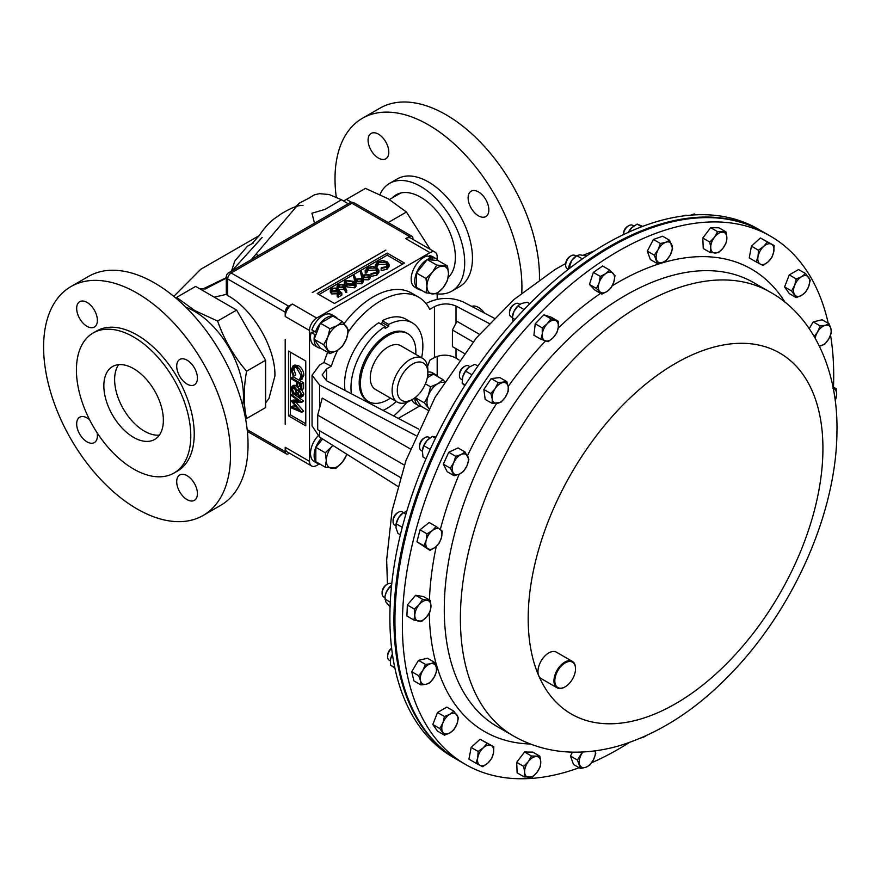<?xml version="1.0" encoding="UTF-8"?>
<svg xmlns="http://www.w3.org/2000/svg" width="881" height="881" viewBox="0 0 881 881"><rect width="100%" height="100%" fill="white"/><g stroke="black" fill="none" stroke-linecap="round" stroke-linejoin="round"><path stroke-width="1.32" d="M391.737 583.949L391.318 583.707A7.621 4.405 120 0 0 390.426 583.387A7.621 4.405 120 0 0 387.508 584.092L386.44 584.709A6.112 3.524 120 0 0 382.112 592.186L382.112 593.431A7.621 4.405 120 0 0 383.698 596.922L384.887 597.604M387.508 584.092A7.621 4.405 120 0 0 382.112 593.431M429.95 437.923L428.75 437.229A7.621 4.405 120 0 0 424.928 437.615L423.86 438.231A6.112 3.524 120 0 0 419.543 445.709L419.543 446.953A7.621 4.405 120 0 0 420.028 449.255A7.621 4.405 120 0 0 421.118 450.444L422.351 451.149M424.928 437.615A7.621 4.405 120 0 0 419.543 446.953M519.911 304.33L518.689 303.626A7.621 4.405 120 0 0 514.878 304L513.81 304.617A6.112 3.524 120 0 0 509.537 311.367A6.112 3.524 120 0 0 509.493 312.105L509.493 313.339A7.621 4.405 120 0 0 511.068 316.83L512.246 317.512M514.878 304A7.621 4.405 120 0 0 509.548 312.425A7.621 4.405 120 0 0 509.493 313.339M628.792 225.679L627.724 226.296A6.112 3.524 120 0 0 624.453 229.897A6.112 3.524 120 0 0 623.407 233.773L623.407 234.632A7.621 4.405 120 0 1 624.717 230.172A7.621 4.405 120 0 1 628.792 225.679A7.621 4.405 120 0 1 632.602 225.294L633.824 225.999M391.638 648.35A7.621 4.405 120 0 0 387.607 656.697A7.621 4.405 120 0 0 389.193 660.188L390.404 660.893M391.616 648.174A6.112 3.524 120 0 0 387.607 655.464L387.607 656.697M390.481 398.124A39.205 22.631 -60 0 1 388.125 399.6A39.205 22.631 -60 0 1 368.522 401.538A39.205 22.631 -60 0 1 362.509 370.13A39.205 22.631 -60 0 1 388.125 335.584A39.205 22.631 -60 0 1 407.716 333.646A39.205 22.631 -60 0 1 415.744 354.371M368.522 401.538L367.322 400.855A39.205 22.631 -60 0 1 361.32 369.436A39.205 22.631 -60 0 1 386.924 334.89A39.205 22.631 -60 0 1 406.526 332.952L407.716 333.646M409.973 400.833L412.561 399.346L409.973 400.833A25.263 14.592 -60 0 1 397.342 402.088A25.263 14.592 -60 0 1 393.466 381.847A25.263 14.592 -60 0 1 409.973 359.58A25.263 14.592 -60 0 1 422.605 358.325A25.263 14.592 -60 0 1 427.836 369.899L427.836 372.883A21.607 12.477 -60 0 1 412.561 399.346A21.607 12.477 -60 0 1 397.287 390.525A21.607 12.477 -60 0 1 412.561 364.062A21.607 12.477 -60 0 1 427.836 372.883M397.342 402.088L375.493 389.468A25.263 14.592 -60 0 1 371.617 369.227A25.263 14.592 -60 0 1 388.125 346.96A25.263 14.592 -60 0 1 400.756 345.715L422.605 358.325M351.64 202.366L346.442 199.359L365.461 188.38L388.301 198.853L406.427 212.035L430.214 249.334M437.439 293.296L437.174 296.423M185.814 307.205A69.258 39.986 60 0 1 194.481 311.312A69.258 39.986 60 0 1 242.682 405.689M175.693 297.943L176.629 297.393L194.767 310.586L217.607 321.058C224.093 339.482 233.751 356.21 246.581 371.231C243.464 388.719 243.464 404.489 246.581 418.552L245.634 419.092M564.952 686.927A15.252 8.81 -60 0 1 564.743 687.048A15.252 8.81 -60 0 1 557.111 687.808A15.252 8.81 -60 0 1 560.734 665.353A15.252 8.81 -60 0 1 572.364 661.389A15.252 8.81 -60 0 1 575.524 668.371A15.252 8.81 -60 0 1 575.524 668.624M557.111 687.808L541.132 678.579A15.252 8.81 -60 0 1 538.743 675.771A15.252 8.81 -60 0 1 544.744 656.125A15.252 8.81 -60 0 1 556.374 652.16L572.364 661.389M561.318 665.97A14.636 8.458 120 0 0 555.008 682.973A14.636 8.458 120 0 0 565.173 686.806A14.636 8.458 120 0 0 569.016 683.722A14.636 8.458 120 0 0 575.524 668.866A14.636 8.458 120 0 0 561.318 665.97M629.32 742.518A304.991 176.09 -60 0 1 591.625 762.748M579.169 767.736A304.991 176.09 -60 0 1 465.553 764.477A304.991 176.09 -60 0 1 537.895 315.42A304.991 176.09 -60 0 1 770.545 236.207A304.991 176.09 -60 0 1 828.25 323.294M770.545 236.207L763.089 231.901A304.991 176.09 120 0 0 735.69 220.955A304.991 176.09 120 0 0 445.94 430.269A304.991 176.09 120 0 0 458.098 760.171L465.553 764.477M762.098 231.329L758.034 228.983A304.991 176.09 120 0 0 474.253 371.353A304.991 176.09 120 0 0 418.772 725.459A304.991 176.09 120 0 0 453.043 757.253L457.107 759.598A304.991 176.09 -60 0 1 422.836 727.816A304.991 176.09 -60 0 1 478.317 373.698A304.991 176.09 -60 0 1 762.098 231.329A304.991 176.09 -60 0 1 762.594 231.615M456.017 348.678L456.017 358.093C448.825 354.393 441.634 354.206 434.443 357.532L429.741 360.252A76.251 44.028 -60 0 1 427.571 366.474M406.879 402.309A76.251 44.028 -60 0 1 393.697 415.975M687.059 215.504A7.621 4.405 120 0 0 683.502 215.922M576.053 256.14L574.864 255.457A7.621 4.405 120 0 0 571.053 255.831A7.621 4.405 120 0 0 566.153 262.307A7.621 4.405 120 0 0 565.668 265.17A7.621 4.405 120 0 0 567.243 268.661L568.344 269.3M571.053 255.831L569.985 256.448A6.112 3.524 120 0 0 566.054 261.635A6.112 3.524 120 0 0 565.668 263.937L565.668 265.17M469.859 366.606L468.637 365.901A7.621 4.405 120 0 0 464.827 366.276A7.621 4.405 120 0 0 459.43 375.614A7.621 4.405 120 0 0 459.486 376.473A7.621 4.405 120 0 0 461.005 379.105L462.217 379.799M464.827 366.276L463.747 366.892A6.112 3.524 120 0 0 459.43 374.381L459.43 375.614M402.518 512.026A7.621 4.405 120 0 0 402.254 511.85A7.621 4.405 120 0 0 398.443 512.235A7.621 4.405 120 0 0 393.058 521.574A7.621 4.405 120 0 0 394.369 524.889A7.621 4.405 120 0 0 394.633 525.065A7.621 4.405 120 0 0 394.919 525.197M398.443 512.235L397.375 512.852A6.112 3.524 120 0 0 393.058 520.33L393.058 521.574M329.89 353.611L320.387 348.127L314.154 339.262L320.387 323.217L329.89 328.712L327.743 337.291L323.657 344.757L329.89 353.611L337.082 350.572L342.335 346.42L346.42 338.954L348.568 330.375L342.335 321.521L337.082 325.673L329.89 328.712M314.154 339.262L323.657 344.757M320.387 323.217L332.831 316.037L342.335 321.521M346.42 338.954A15.252 8.81 -60 0 1 337.082 350.572A15.252 8.81 -60 0 1 327.743 349.735A15.252 8.81 -60 0 1 327.743 337.291A15.252 8.81 120 0 1 337.082 325.673A15.252 8.81 -60 0 1 346.42 326.51A15.252 8.81 -60 0 1 346.42 338.954M316.125 334.207L314.726 334.494A17.664 10.198 -60 0 0 317.777 347.378L314.187 345.308A17.664 10.198 -60 0 1 311.125 332.423L314.726 334.494M316.984 331.983L315.475 331.972A17.664 10.198 -60 0 1 335.441 316.775A17.664 10.198 -60 0 1 337.511 318.735M320.497 348.193A17.664 10.198 -60 0 1 317.777 347.378M421.151 406.306A17.664 10.198 -60 0 1 418.42 405.491L414.83 403.421A17.664 10.198 -60 0 1 411.89 399.732M427.836 372.101A17.664 10.198 -60 0 1 432.494 372.817L436.095 374.888A17.664 10.198 -60 0 1 438.154 376.837M320.497 464.408A17.664 10.198 -60 0 1 317.777 463.604L314.187 461.523A17.664 10.198 -60 0 1 317.964 435.941M428.97 256.789L429.322 255.765A17.664 10.198 -60 0 1 432.494 256.591L436.095 258.673A17.664 10.198 -60 0 1 438.154 260.622M421.151 290.08A17.664 10.198 -60 0 1 418.42 289.276L414.83 287.195A17.664 10.198 -60 0 1 413.013 270.511A17.664 10.198 -60 0 1 427.516 255.942L431.106 258.023L430.655 259.895L432.153 260.027L432.923 257.836A17.664 10.198 -60 0 1 436.095 258.673M314.913 331.652L311.125 332.423M315.475 331.972L311.874 329.89A17.664 10.198 -60 0 1 331.851 314.704L335.441 316.775M437.174 375.691L437.174 356.287M437.174 299.265L437.174 293.505M437.174 259.466L437.174 256.789A10.165 5.87 120 0 0 435.071 252.142A10.165 5.87 120 0 0 429.983 252.638L316.697 318.052A10.165 5.87 120 0 0 309.506 330.507L309.506 461.325A10.165 5.87 120 0 0 311.61 465.983A10.165 5.87 120 0 0 316.697 465.476L319.01 464.133M398.267 418.376L419.664 406.031M319.572 430.776L319.572 437.042L312.061 425.908L312.061 375.218L319.572 365.031L323.988 362.487A76.251 44.028 -60 0 1 327.677 352.334M344.141 323.58A76.251 44.028 -60 0 1 411.46 293.021L418.651 297.172A76.251 44.028 -60 0 1 429.741 309.352L434.443 306.632C441.634 303.24 448.825 303.053 456.017 306.07L489.197 323.481M426.041 303.56L427.109 302.943C439.19 297.238 451.27 296.919 463.34 301.996L494.241 318.206M391.329 587.88L389.798 586.999L386.197 592.362A11.431 6.596 120 0 0 385.041 596.448A11.431 6.596 120 0 0 385.008 596.701M385.041 596.448L386.197 592.362A11.431 6.596 -60 0 1 391.582 585.105A11.431 6.596 -60 0 1 391.616 585.083L389.798 586.999M384.953 597.032L385.812 601.899L390.074 606.69M384.755 598.97L390.283 602.163M435.467 438.176L432.384 436.392L427.065 440.456A11.431 6.596 120 0 0 422.462 449.971A11.431 6.596 120 0 0 422.451 450.07M426.03 458.748L423.012 457.008L422.373 450.764L423.904 445.764L427.065 440.456A11.431 6.596 -60 0 1 429.014 438.639A11.431 6.596 -60 0 1 429.102 438.562M423.904 445.764L430.181 449.398M422.373 450.764L422.462 449.993M432.384 436.392L436.062 436.954M519.118 304.892A11.431 6.596 120 0 0 518.964 305.024A11.431 6.596 120 0 0 514.019 311.29L517.984 306.015L524.096 309.55M513.039 321.565L512.412 316.356A11.431 6.596 -60 0 1 514.019 311.29L512.213 317.821L514.967 319.407M518.964 305.024L521.519 303.493L527.212 302.216L529.778 303.703M519.25 304.793L517.984 306.015M632.866 226.692L632.943 226.637A11.431 6.596 120 0 0 632.866 226.692A11.431 6.596 120 0 0 631.644 227.783L637.128 224.093L641.698 226.736M628.241 232.364A11.431 6.596 -60 0 1 631.644 227.783L628.307 232.705M642.678 226.362L637.128 224.093M418.717 675.738L420.534 680.749L420.92 684.933L426.118 684.284L429.873 682.797L433.97 677.555L436.624 671.465L436.249 667.28L434.421 662.27L430.666 663.745L425.468 664.395L422.814 670.485L418.717 675.738L411.735 671.696L418.486 660.365L425.468 664.395M420.92 684.933L413.938 680.903L411.735 671.696M418.486 660.365L427.439 658.239L434.421 662.27M433.97 677.555A11.431 6.596 -60 0 1 426.118 684.284A11.431 6.596 -60 0 1 420.534 680.749A11.431 6.596 -60 0 1 422.814 670.485A11.431 6.596 120 0 1 430.666 663.745A11.431 6.596 -60 0 1 436.249 667.28A11.431 6.596 -60 0 1 433.97 677.555M830.563 335.232A304.991 176.09 -60 0 1 833.492 387.133M444.487 735.183L437.505 731.153L432.835 724.512L437.505 712.498L446.832 707.102L453.814 711.143L449.872 714.249L444.487 716.528L442.879 722.949L439.828 728.554L444.487 735.183L449.872 732.904L453.814 729.798L456.876 724.204L458.483 717.773L453.814 711.143M475.938 763.199L468.945 759.169L471.148 747.429L480.101 739.225L493.834 746.791L487.083 743.256L483.328 747.782L478.13 751.46L477.755 757.748L475.938 763.199L482.689 766.734L487.887 763.056L491.642 758.53L493.459 753.079L493.834 746.791M524.118 776.888L517.136 772.857L516.695 762.351L524.547 751.989L532.84 752.143L539.822 756.173L531.529 756.03L528.325 761.625L523.677 766.382L524.624 772.053L524.118 776.888L532.41 777.031L537.058 772.274L540.262 766.679L540.769 761.845L539.822 756.173M570.447 756.041L577.429 760.072L580.48 768.496L573.498 764.466L570.447 756.041L572.496 752.132M809.198 328.624L813.207 321.906L822.16 319.77L829.142 323.812L825.387 325.287L820.189 325.937L817.535 332.027L814.209 336.454M796.237 297.602L789.255 293.571L784.586 286.931L789.255 274.905L798.582 269.52L805.575 273.55L801.622 276.667L796.237 278.936L794.629 285.367L791.578 290.961L796.237 297.602L801.622 295.322L805.575 292.217L808.626 286.622L810.234 280.191L805.575 273.55M756.217 261.943L749.235 257.913L751.438 246.173L760.391 237.969L774.124 245.535L767.373 242L763.618 246.515L758.42 250.204L758.045 256.492L756.217 261.943L762.979 265.478L768.177 261.8L771.921 257.274L773.749 251.823L774.124 245.535M710.24 252.561L703.258 248.53L702.807 238.024L710.659 227.672L718.951 227.816L725.933 231.857L717.641 231.703L714.436 237.297L709.8 242.066L710.736 247.726L710.24 252.561L718.533 252.715L723.18 247.957L726.385 242.363L726.88 237.518L725.933 231.857M657.358 263.584L650.365 259.554L647.315 251.129L653.427 239.467L662.589 236.218L669.571 240.249L665.717 242.286L660.409 243.497L658.074 249.752L654.297 255.171L657.358 263.584L662.655 262.373L666.51 260.336L670.287 254.917L672.621 248.662L669.571 240.249M601.844 294.111L594.862 290.08L589.455 284.431L593.331 272.394L602.615 266.007L609.597 270.038L605.676 273.65L600.313 276.425L599.102 282.856L596.437 288.461L601.844 294.111L607.218 291.336L611.139 287.724L613.793 282.129L615.015 275.687L609.597 270.038M540.89 339.251L533.908 335.221L535.23 323.79L543.896 314.781L551.231 317.204L558.213 321.235L550.878 318.812L547.266 323.734L542.211 327.82L542.278 333.954L540.89 339.251L548.224 341.674L553.279 337.588L556.88 332.666L558.268 327.369L558.213 321.235M492.16 403.41L485.178 399.379L483.845 389.479L491.18 378.588L499.835 377.586L506.828 381.627L498.161 382.618L495.221 388.488L490.827 393.51L492.215 398.884L492.16 403.41L500.815 402.419L505.209 397.386L508.15 391.516L508.216 386.99L506.828 381.627M454.189 475.751L447.207 471.72L443.33 464.155L448.737 452.261L458.032 447.922L465.014 451.953L461.093 454.541L455.73 456.292L453.737 462.657L450.312 468.196L454.189 475.751L459.552 474L463.483 471.412L466.908 465.884L468.89 459.519L465.014 451.953M430.06 550.416L416.966 541.771L420.017 529.822L429.179 522.499L436.161 526.53L432.307 530.615L427.01 533.853L426.206 540.251L423.948 545.802L430.06 550.416L435.368 547.167L439.223 543.092L441.469 537.531L442.273 531.144L436.161 526.53M413.883 620.059L406.901 616.017L407.341 605.005L415.634 595.281L423.486 596.569L430.468 600.6L422.616 599.311L419.191 604.586L414.323 609.035L414.83 614.96L413.883 620.059L421.735 621.347L426.602 616.898L430.027 611.623L430.963 606.524L430.468 600.6M392.43 654.374L390.735 658.603A11.431 6.596 120 0 0 390.536 659.715A11.431 6.596 120 0 0 390.525 659.759L390.503 665.155L394.787 667.622M390.536 659.715L390.735 658.603A11.431 6.596 -60 0 1 392.397 654.143M407.341 605.005L414.323 609.035M415.634 595.281L422.616 599.311M426.602 616.898A11.431 6.596 -60 0 1 418.53 621.116A11.431 6.596 -60 0 1 414.83 614.96A11.431 6.596 -60 0 1 419.191 604.586A11.431 6.596 120 0 1 427.263 600.379A11.431 6.596 -60 0 1 430.963 606.524A11.431 6.596 -60 0 1 426.602 616.898M420.017 529.822L427.01 533.853M416.966 541.771L423.948 545.802M435.368 547.167A11.431 6.596 -60 0 1 427.726 548.522A11.431 6.596 -60 0 1 426.206 540.251A11.431 6.596 -60 0 1 432.307 530.615A11.431 6.596 120 0 1 439.938 529.25A11.431 6.596 -60 0 1 441.469 537.531A11.431 6.596 -60 0 1 435.368 547.167M448.737 452.261L455.73 456.292M443.33 464.155L450.312 468.196M459.552 474A11.431 6.596 -60 0 1 452.977 472.392A11.431 6.596 -60 0 1 453.737 462.657A11.431 6.596 -60 0 1 461.093 454.541A11.431 6.596 120 0 1 467.679 456.149A11.431 6.596 -60 0 1 466.908 465.884A11.431 6.596 -60 0 1 459.552 474M491.18 378.588L498.161 382.618M483.845 389.479L490.827 393.51M497.214 403.333A11.431 6.596 -60 0 1 492.215 398.884A11.431 6.596 -60 0 1 495.221 388.488A11.431 6.596 -60 0 1 503.216 382.541A11.431 6.596 120 0 1 508.216 386.99A11.431 6.596 -60 0 1 505.209 397.386A11.431 6.596 -60 0 1 497.214 403.333M543.896 314.781L550.878 318.812M535.23 323.79L542.211 327.82M545.273 340.881A11.431 6.596 -60 0 1 542.278 333.954A11.431 6.596 -60 0 1 547.266 323.734A11.431 6.596 -60 0 1 555.272 320.442A11.431 6.596 120 0 1 558.268 327.369A11.431 6.596 -60 0 1 553.279 337.588A11.431 6.596 -60 0 1 545.273 340.881M593.331 272.394L600.313 276.425M589.455 284.431L596.437 288.461M599.862 291.699A11.431 6.596 -60 0 1 599.102 282.856A11.431 6.596 -60 0 1 605.676 273.65A11.431 6.596 -60 0 1 613.033 273.275A11.431 6.596 120 0 1 613.793 282.129A11.431 6.596 -60 0 1 607.218 291.336A11.431 6.596 -60 0 1 599.862 291.699M653.427 239.467L660.409 243.497M647.315 251.129L654.297 255.171M656.554 259.796A11.431 6.596 -60 0 1 658.074 249.752A11.431 6.596 -60 0 1 665.717 242.286A11.431 6.596 -60 0 1 671.818 244.874A11.431 6.596 120 0 1 670.287 254.917A11.431 6.596 -60 0 1 662.655 262.373A11.431 6.596 -60 0 1 656.554 259.796M710.659 227.672L717.641 231.703M702.807 238.024L709.8 242.066M710.736 247.726A11.431 6.596 -60 0 1 714.436 237.297A11.431 6.596 -60 0 1 722.508 232.199A11.431 6.596 -60 0 1 726.88 237.518A11.431 6.596 120 0 1 723.18 247.957A11.431 6.596 -60 0 1 715.108 253.056A11.431 6.596 -60 0 1 710.736 247.726M760.391 237.969L767.373 242M751.438 246.173L758.42 250.204M758.045 256.492A11.431 6.596 -60 0 1 763.618 246.515A11.431 6.596 -60 0 1 771.47 244.191A11.431 6.596 -60 0 1 773.749 251.823A11.431 6.596 120 0 1 768.177 261.8A11.431 6.596 -60 0 1 760.314 264.135A11.431 6.596 -60 0 1 758.045 256.492M784.586 286.931L791.578 290.961M789.255 274.905L796.237 278.936M794.629 285.367A11.431 6.596 -60 0 1 801.622 276.667A11.431 6.596 -60 0 1 808.626 277.295A11.431 6.596 -60 0 1 808.626 286.622A11.431 6.596 120 0 1 801.622 295.322A11.431 6.596 -60 0 1 794.629 294.695A11.431 6.596 -60 0 1 794.629 285.367M819.418 346.101L824.583 344.339L828.691 339.086L831.345 333.007L830.959 328.822L829.142 323.812M813.207 321.906L820.189 325.937M815.211 338.172A11.431 6.596 -60 0 1 817.535 332.027A11.431 6.596 -60 0 1 825.387 325.287A11.431 6.596 -60 0 1 830.959 328.822A11.431 6.596 -60 0 1 828.691 339.086A11.431 6.596 120 0 1 820.839 345.826A11.431 6.596 -60 0 1 819.363 345.991M835.243 400.657L836.675 394.611L836.179 388.686L832.974 388.455M832.997 386.847L836.179 388.686M833.327 388.532A11.431 6.596 -60 0 1 836.675 394.611A11.431 6.596 -60 0 1 835.21 400.403M639.969 738.421L646.07 735.756A11.431 6.596 -60 0 1 645.828 735.921A11.431 6.596 -60 0 1 642.249 737.452M580.48 768.496L585.788 767.285L589.642 765.248L593.42 759.829L595.754 753.574L595.292 750.832M582.407 752.011L577.429 760.072M595.237 750.843A11.431 6.596 -60 0 1 593.42 759.829A11.431 6.596 -60 0 1 585.788 767.285A11.431 6.596 -60 0 1 579.676 764.697A11.431 6.596 120 0 1 581.207 754.654A11.431 6.596 -60 0 1 582.892 751.989M516.695 762.351L523.677 766.382M524.547 751.989L531.529 756.03M540.769 761.845A11.431 6.596 -60 0 1 537.058 772.274A11.431 6.596 -60 0 1 528.985 777.383A11.431 6.596 -60 0 1 524.624 772.053A11.431 6.596 120 0 1 528.325 761.625A11.431 6.596 -60 0 1 536.397 756.515A11.431 6.596 -60 0 1 540.769 761.845M471.148 747.429L478.13 751.46M480.101 739.225L487.083 743.256M493.459 753.079A11.431 6.596 -60 0 1 487.887 763.056A11.431 6.596 -60 0 1 480.035 765.391A11.431 6.596 -60 0 1 477.755 757.748A11.431 6.596 120 0 1 483.328 747.782A11.431 6.596 -60 0 1 491.18 745.447A11.431 6.596 -60 0 1 493.459 753.079M418.75 429.124L326.609 380.779L322.149 374.954L326.609 368.886L331.322 366.177A76.251 44.028 -60 0 1 337.643 350.231M348.325 331.862A76.251 44.028 -60 0 1 418.651 297.172M421.614 357.752A50.834 29.348 120 0 0 412.341 322.875A50.834 29.348 120 0 0 388.719 324.417L388.719 326.355L385.129 328.426L385.129 326.488L378.731 322.798A50.834 29.348 120 0 0 345.066 390.459M380.416 323.768L382.321 322.655L382.321 320.717L388.719 324.417M412.341 322.875L405.943 319.186A50.834 29.348 120 0 0 382.321 320.717M479.473 334.306L456.986 321.323L452.416 330.001L452.416 346.607L464.067 353.336M473.064 341.927L452.416 330.001M323.988 362.487L331.322 366.177M312.061 375.218L319.572 384.997L415.876 435.544M319.572 437.042L397.816 486.334M404.357 465.124L317.7 415.094L322.259 398.08L410.315 448.925M456.017 358.093L459.1 360.043M317.7 415.094L317.7 429.697L400.381 477.436M432.835 724.512L439.828 728.554M437.505 712.498L444.487 716.528M449.872 732.904A11.431 6.596 -60 0 1 442.879 732.287A11.431 6.596 -60 0 1 442.879 722.949A11.431 6.596 120 0 1 449.872 714.249A11.431 6.596 -60 0 1 456.876 714.876A11.431 6.596 -60 0 1 456.876 724.204A11.431 6.596 -60 0 1 449.872 732.904M412.638 715.846L413.475 717.288M394.853 667.952L390.503 665.155M262.208 237.418L231.747 270.985M259.135 235.645L200.67 269.322L173.81 296.368M255.798 254.367L258.64 255.457M288.715 306.214L292.393 304.022L288.66 306.181L231.141 272.978A4.879 2.819 60 0 0 228.708 272.736L349.482 203.004A4.879 2.819 60 0 1 351.915 203.247L231.141 272.978A4.879 2.819 120 0 0 227.694 278.958L227.694 295.564L226.329 294.353L226.263 276.964A4.879 2.819 0 0 0 227.694 278.958L285.202 312.16A4.879 2.819 -60 0 1 288.66 306.181A4.879 2.819 60 0 1 288.715 306.214A4.879 2.819 120 0 0 285.268 312.193L285.202 316.477L285.202 312.16A4.879 2.819 0 0 0 285.268 312.193M312.315 292.591L385.889 250.116M285.268 339.438L285.268 424.4M412.936 239.357L412.936 238.476A4.879 2.819 120 0 0 411.956 236.262A4.879 2.819 120 0 0 409.489 236.482L405.689 238.608L409.423 236.449A4.879 2.819 -60 0 1 411.868 236.207A4.879 2.819 -60 0 1 411.912 236.24M247.187 429.664L285.202 451.612L285.202 447.295L285.268 451.645A4.879 2.819 120 0 0 286.303 453.902A4.879 2.819 120 0 0 288.715 453.638L289.475 453.197M265.599 402.914L268.947 398.498L274.916 375.945C275.621 347.521 252.561 308.901 227.694 295.564M348.138 203.786L341.542 199.745L324.946 209.425L311.94 213.224L314.517 223.19M309.969 197.641L299.419 203.082L251.294 259.697M346.442 199.359L343.634 200.978M246.581 418.552L265.599 407.573L265.599 360.252L236.626 310.079L195.648 286.413L176.629 297.393M226.263 278.143L205.394 288.902L226.263 278.143M205.009 288.924L199.998 288.924M388.213 222.552L406.427 212.035M236.626 310.079L217.607 321.058M265.599 360.252L246.581 371.231M285.268 447.427A10.165 5.87 120 0 0 287.371 451.986L311.61 465.983M435.071 252.142L410.832 238.145A10.165 5.87 120 0 0 405.833 238.597M292.371 304.099A10.165 5.87 120 0 0 285.268 316.411M341.839 293.043L338.139 295.179L337.214 294.639L340.275 292.866L338.392 291.215L337.5 291.93L331.708 291.864L330.309 289.992L331.674 288.219L336.983 288.098L332.555 288.781L331.597 290.113L332.555 291.424L336.729 291.314L338.249 289.893L341.839 293.043L341.839 295.113L338.139 297.249L337.214 296.721L337.214 294.639M338.139 295.179L338.139 297.249M338.855 293.692L331.708 293.946L330.309 292.074L330.309 289.992M338.392 291.215L338.392 293.296M337.5 291.93L337.5 294.012M331.708 291.864L331.708 293.946M336.983 288.098L336.983 290.168L332.148 291.137M336.168 288.561L336.168 290.642M332.555 288.781L332.555 290.851M342.929 284.849L339.174 284.959L338.304 286.149L338.998 287.118L342.83 286.986L343.678 285.885L342.929 284.849L342.929 286.92L339.009 287.129M339.174 284.959L339.174 287.03M346.817 292.503L345.693 292.58L344.438 289.1L338.238 289.695L337.071 288.142L337.071 286.061L338.293 284.398L343.777 284.398L345.385 286.501L346.817 292.503M346.817 290.433L345.693 290.51L345.693 292.58M345.693 290.51L344.438 287.03L344.438 289.1M344.438 287.03L343.59 287.613L343.59 289.695M343.59 287.613L338.238 287.624L338.238 289.695M338.238 287.624L337.071 286.061M354.173 285.092L352.367 283.825L346.101 283.043M346.31 280.83L345.925 282.845L347.852 284.354L353.953 285.246L354.735 284.123L352.367 281.744L346.31 280.83L346.31 282.911M345.528 281.942L345.925 282.845M356.001 284.222L356.001 286.303L354.9 287.834L347.037 286.898L344.284 283.946L344.284 281.865L345.418 280.279L353.171 281.281L356.001 284.222L354.9 285.763L354.9 287.834M354.9 285.763L347.037 284.816L347.037 286.898M347.037 284.816L344.284 281.865M361.221 281.05L357.179 281.314L360.99 281.182L361.904 279.938L361.221 278.98L361.221 281.028M361.221 278.98L357.323 279.156L357.323 281.226M357.323 279.156L356.431 280.29L357.168 281.314M353.402 275.665L354.503 275.555L355.66 279.123L361.981 278.484L363.126 280.026L361.871 281.733L356.298 281.755L353.402 275.665L355.076 282.581M363.126 280.026L363.126 282.096L361.871 283.814L355.803 283.473M361.871 281.733L361.871 283.814M356.298 281.755L356.298 283.825M368.159 277.041L364.117 277.306L367.928 277.174L368.842 275.929L368.159 274.971L368.159 277.019M368.159 274.971L364.26 275.147L364.26 277.218M364.26 275.147L363.379 276.282L364.106 277.306M360.351 271.656L361.452 271.546L362.609 275.114L368.93 274.476L370.064 276.017L368.82 277.724L363.247 277.746L360.351 271.656L361.959 278.473M370.064 276.017L370.064 278.088L368.82 279.806L363.082 279.718M368.82 277.724L368.82 279.806M363.247 277.746L363.247 279.817M365.252 273.088L365.252 271.018L367.289 267.659L372.586 266.414L376.947 267.615L378.896 270.291L376.782 273.132L370.956 274.31L371.121 273.595L375.912 272.559L377.663 270.181L376.077 268.044L368.214 268.187L366.496 270.919L365.175 270.456L365.252 273.088L366.496 272.989L368.214 270.269L376.077 270.126L377.343 271.249M366.474 270.566L366.496 272.989M370.956 274.31L370.956 276.392L376.782 275.202L378.896 272.361L378.896 270.291M376.077 268.044L376.077 270.126M368.214 268.187L368.214 270.269M376.782 273.132L376.782 275.202M375.438 266.932L375.438 265.137L377.464 261.778L382.772 260.545L387.133 261.734L389.083 264.41L386.968 267.251L381.143 268.43L381.308 267.714L386.087 266.69L387.838 264.3L386.263 262.175L378.401 262.307L376.683 265.038L375.361 264.575L375.372 266.91M376.661 264.696L376.683 267.119L376.044 267.163M381.143 268.43L381.143 270.511L386.968 269.322L389.083 266.491L389.083 264.41M387.53 265.368L386.263 264.245L378.401 264.388L376.683 267.119M386.263 262.175L386.263 264.245M378.401 262.307L378.401 264.388M386.968 267.251L386.968 269.322M387.211 253.1L317.204 293.516L334.461 303.482L404.467 263.056L387.211 253.1L387.211 255.171L318.999 294.551M402.661 264.102L387.211 255.171M291.391 395.591L291.391 394.501L301.809 402.11L293.263 402.298L301.809 412.341L291.391 407.925L291.391 406.835L298.89 410.017L291.391 401.097L298.901 401.075L291.391 395.591M295.388 395.073L303.604 401.064L301.809 402.265M291.391 394.501L293.021 393.554M301.809 402.11L303.604 401.064M295.939 402.287L303.604 411.152L301.809 412.341M301.809 412.187L303.604 411.152M291.391 406.835L293.186 405.8L296.434 407.176M291.391 401.097L293.186 400.062L297.492 400.051M299.485 391.153L301.203 394.853M294.067 387.431L296.512 392.728M292.195 389.325L294.408 393.62L295.807 393.719L296.6 391.946L294.309 387.541L292.921 387.42L292.195 389.325L293.99 388.29M294.408 393.62L296.203 392.585M297.668 392.53L299.408 395.888L301.005 394.424L299.386 391.098L297.668 392.53L299.463 391.494M300.454 395.943L299.408 395.888L300.972 394.985M299.386 391.098L298.34 391.043M294.342 386.484L297.194 390.503L299.408 390.03L302.073 395.095L301.203 397.1L299.375 396.957L297.194 393.983L296.357 394.897L294.419 394.71L292.261 392.552L291.115 388.697L292.007 386.296L296.468 385.658M292.007 386.296L293.802 385.261L296.137 385.449M297.833 387.078L298.912 389.237M298.989 389.468L301.203 388.984L303.879 394.06L302.998 396.065L301.203 397.1M297.194 390.503L299.584 388.851M299.408 390.03L300.873 389.182M302.073 395.095L303.879 394.06M291.391 377.839L301.809 383.852L301.809 389.721L300.74 389.105L300.74 384.314L297.536 382.464L297.536 387.244L296.468 386.627L296.468 381.847L291.391 378.918L291.391 377.839L293.186 376.804L303.604 382.817L303.604 388.675L301.809 389.721M301.809 383.852L303.604 382.817M299.331 383.499L299.331 386.208L297.536 387.244M299.992 378.555L301.005 375.603L296.589 367.729L293.549 367.388L292.195 370.593L293.924 375.89L293.307 376.473L291.115 369.976L292.944 366.067L296.655 366.683C300.036 369.018 301.842 372.223 302.073 376.286L299.892 380.284L299.65 378.797M302.293 379.006L299.892 380.284M294.177 365.351L292.657 366.21L294.739 365.031L298.461 365.648C301.842 367.983 303.648 371.176 303.879 375.251L301.698 379.248M294.551 367.102L293.99 369.546L295.719 374.854L293.307 376.473M292.195 370.593L293.99 369.546M293.924 375.89L295.719 374.854M296.655 366.683L298.461 365.648M302.073 376.286L303.879 375.251M288.516 351.079L288.516 415.854L305.762 425.809L305.762 361.045L288.516 351.079M290.312 352.125L290.312 414.819L288.516 415.854M290.312 414.819L305.762 423.739M429.322 255.765L432.923 257.836M418.42 289.276A17.664 10.198 -60 0 1 416.603 272.592A17.664 10.198 -60 0 1 431.106 258.023M317.777 463.604A17.664 10.198 -60 0 1 321.4 438.198M418.42 405.491A17.664 10.198 -60 0 1 414.775 397.882M427.681 375.526A17.664 10.198 -60 0 1 436.095 374.888M346.773 454.178A15.252 8.81 -60 0 1 342.467 462.007A15.252 8.81 -60 0 1 331.685 468.24A15.252 8.81 120 0 1 326.289 460.565A15.252 8.81 -60 0 1 331.685 446.667L325.331 452.823L326.289 460.565L325.331 467.194L315.827 461.71L315.827 447.339L322.578 438.936M332.71 445.323L331.685 446.667A15.252 8.81 -60 0 1 332.798 445.379M325.331 467.194L336.113 468.163L342.467 462.007L347.015 454.332M315.827 447.339L325.331 452.823M425.975 292.866L436.767 293.836L443.121 287.68L447.548 280.422L448.506 273.782A15.252 8.81 -60 0 1 443.121 287.68A15.252 8.81 -60 0 1 432.329 293.913A15.252 8.81 -60 0 1 426.944 286.237L425.975 292.866L416.471 287.382L416.471 273.011L427.263 259.587L430.655 259.895M432.153 260.027L438.044 260.556L447.548 266.04L436.767 265.082L432.329 272.339A15.252 8.81 -60 0 1 443.121 266.117A15.252 8.81 120 0 1 448.506 273.782L447.548 266.04M426.944 286.237A15.252 8.81 -60 0 1 432.329 272.339L425.975 278.495L426.944 286.237M416.471 273.011L425.975 278.495M427.263 259.587L436.767 265.082M428.001 410.26L421.03 406.24L415.028 397.694M427.329 377.696L433.485 374.139L442.989 379.634L437.725 383.786A15.252 8.81 -60 0 1 443.958 382.475M428.386 395.393A15.252 8.81 -60 0 1 437.725 383.786L430.534 386.814L428.386 395.393L424.312 402.87L428.386 407.848A15.252 8.81 -60 0 1 428.386 395.393M428.926 408.509A15.252 8.81 -60 0 1 428.386 407.848L428.882 408.586M444.597 381.462L442.989 379.634M425.402 383.852L430.534 386.814M415.16 397.584L424.312 402.87M385.129 326.488A50.834 29.348 120 0 0 351.409 393.785M383.059 410.403A50.834 29.348 120 0 0 396.351 401.516M388.719 326.355L382.321 322.655M690.627 215.162L694.261 213.94L695.814 214.832M586.581 255.997L579.896 254.807L576.736 255.633L582.385 258.893M568.476 269.19L571.857 260.336L576.736 255.633M568.564 268.342A11.431 6.596 -60 0 1 568.586 268.187A11.431 6.596 -60 0 1 571.857 260.336A11.431 6.596 120 0 1 575.128 256.856L575.733 256.393M569.137 266.271L570.921 267.306M477.92 366.055L474.859 364.294L468.901 367.3A11.431 6.596 120 0 0 462.811 376.528L465.62 371.154L471.919 374.788M464.739 385.779L462.151 383.158L462.811 376.528A11.431 6.596 -60 0 0 462.349 378.632L462.338 378.786M468.901 367.3L468.901 367.3A11.431 6.596 120 0 1 469.166 367.102L465.62 371.154M462.151 383.158L465.267 384.953M406.769 511.244L402.518 513.249A11.431 6.596 -60 0 0 398.641 517.632L396.197 523.81L402.254 527.312M405.888 514.218L403.245 512.687L398.641 517.632A11.431 6.596 120 0 0 395.976 524.591A11.431 6.596 120 0 0 395.943 524.878M400.381 534.778L397.959 533.379L395.998 527.972L396.197 523.81M448.22 277.482A49.028 28.302 -120 0 0 451.788 237.485A49.028 28.302 -120 0 0 420.7 197.223A49.028 28.302 -120 0 0 396.197 194.8A49.028 28.302 -120 0 0 392.342 197.862M478.482 191.926A14.647 8.458 60 0 1 488.052 204.833A14.647 8.458 60 0 1 485.816 216.572A14.647 8.458 60 0 1 478.482 215.845A14.647 8.458 60 0 1 468.912 202.938A14.647 8.458 60 0 1 471.159 191.199A14.647 8.458 60 0 1 478.482 191.926M471.776 306.412A14.647 8.458 60 0 1 478.482 307.447A14.647 8.458 60 0 1 484.451 313.074M378.445 134.165A14.647 8.458 60 0 1 388.014 147.083A14.647 8.458 60 0 1 385.768 158.822A14.647 8.458 60 0 1 378.445 158.095A14.647 8.458 60 0 1 368.875 145.189A14.647 8.458 60 0 1 371.121 133.449A14.647 8.458 60 0 1 378.445 134.165M437.394 293.891A62.221 35.923 -120 0 0 451.81 291.137L459.574 286.655A62.221 35.923 -120 0 0 469.11 236.791A62.221 35.923 -120 0 0 428.463 181.971A62.221 35.923 -120 0 0 397.353 178.887L389.589 183.369A62.221 35.923 -120 0 0 379.997 194.481M451.81 291.137A62.221 35.923 -120 0 0 461.347 241.273A62.221 35.923 -120 0 0 420.7 186.453A62.221 35.923 -120 0 0 389.589 183.369M539.425 279.585A132.161 76.306 -120 0 0 446.006 114.728A132.161 76.306 -120 0 0 379.931 108.187L362.388 118.307A132.161 76.306 -120 0 0 336.256 197.036M521.761 292.933A132.161 76.306 -120 0 0 428.463 124.86A132.161 76.306 -120 0 0 362.388 118.307M159.34 435.126A42.09 24.305 60 0 1 144.385 431.15A42.09 24.305 60 0 1 118.594 399.027A42.09 24.305 60 0 1 118.649 364.657M133.604 437.372A42.09 24.305 60 0 1 106.105 400.282A42.09 24.305 60 0 1 112.559 366.551A42.09 24.305 60 0 1 133.604 368.643A42.09 24.305 60 0 1 161.102 405.734A42.09 24.305 60 0 1 154.649 439.454A42.09 24.305 60 0 1 133.604 437.372M87.032 302.414A14.647 8.458 -120 0 0 79.708 301.687A14.647 8.458 -120 0 0 77.462 313.427A14.647 8.458 -120 0 0 87.032 326.344A14.647 8.458 -120 0 0 94.355 327.06A14.647 8.458 -120 0 0 96.602 315.321A14.647 8.458 -120 0 0 87.032 302.414M89.62 419.797A14.647 8.458 -120 0 0 87.032 417.935A14.647 8.458 -120 0 0 79.708 417.209A14.647 8.458 -120 0 0 77.462 428.948A14.647 8.458 -120 0 0 87.032 441.855A14.647 8.458 -120 0 0 94.355 442.581A14.647 8.458 -120 0 0 97.064 432.703M187.069 475.685A14.647 8.458 -120 0 0 179.746 474.958A14.647 8.458 -120 0 0 177.499 486.697A14.647 8.458 -120 0 0 187.069 499.615A14.647 8.458 -120 0 0 194.404 500.331A14.647 8.458 -120 0 0 196.639 488.603A14.647 8.458 -120 0 0 187.069 475.685M187.069 360.175A14.647 8.458 -120 0 0 179.746 359.448A14.647 8.458 -120 0 0 177.499 371.187A14.647 8.458 -120 0 0 187.069 384.094A14.647 8.458 -120 0 0 194.404 384.821A14.647 8.458 -120 0 0 196.639 373.081A14.647 8.458 -120 0 0 187.069 360.175M137.051 293.098A132.161 76.306 60 0 1 223.4 409.566A132.161 76.306 60 0 1 203.137 515.473A132.161 76.306 60 0 1 137.051 508.921A132.161 76.306 60 0 1 50.713 392.463A132.161 76.306 60 0 1 70.976 286.556A132.161 76.306 60 0 1 137.051 293.098M70.976 286.556L88.518 276.425A132.161 76.306 60 0 1 154.593 282.977A132.161 76.306 60 0 1 240.931 399.434A132.161 76.306 60 0 1 220.679 505.342L203.137 515.473M133.604 336.983A80.865 46.682 60 0 1 186.431 408.233A80.865 46.682 60 0 1 174.031 473.031A80.865 46.682 60 0 1 133.604 469.033A80.865 46.682 60 0 1 80.777 397.772A80.865 46.682 60 0 1 93.177 332.974A80.865 46.682 60 0 1 133.604 336.983M93.177 332.974L96.624 330.981A80.865 46.682 60 0 1 137.051 334.989A80.865 46.682 60 0 1 189.878 406.251A80.865 46.682 60 0 1 177.488 471.049L174.031 473.031M538.743 675.771A208.412 120.334 -60 0 1 620.786 407.187A208.412 120.334 -60 0 1 812.37 391.307A208.412 120.334 -60 0 1 730.327 659.902A208.412 120.334 -60 0 1 538.743 675.771M513.469 735.976A256.36 148.008 -60 0 1 574.28 358.545A256.36 148.008 -60 0 1 769.829 291.952L753.729 282.658A256.36 148.008 -60 0 0 558.18 349.239A256.36 148.008 -60 0 0 497.369 726.682L513.469 735.976C533.236 747.154 554.656 752.539 577.749 752.154C592.076 751.9 606.403 749.621 620.709 745.315C660.298 732.882 697.058 708.963 730.977 673.558C793.407 609.189 836.421 512.973 836.95 431.877C838.272 368.732 811.853 314.869 769.829 291.952M558.158 328.195A266.976 154.142 -60 0 1 600.578 293.373M612.24 285.807A266.976 154.142 -60 0 1 785.202 302.535M530.329 744.005A266.976 154.142 -60 0 1 429.289 613.011M429.432 600.005A266.976 154.142 -60 0 1 436.282 546.385M440.302 529.525A266.976 154.142 -60 0 1 459.243 474.143M467.481 455.774A266.976 154.142 -60 0 1 496.719 403.377M508.15 386.55A266.976 154.142 -60 0 1 545.515 340.958M434.443 357.532L434.443 306.632M326.609 368.886L326.609 380.779M319.572 384.997L319.572 408.112M456.017 306.07L456.017 323.184M349.482 203.004A4.879 4.879 0 0 1 354.36 203.004A4.879 2.819 120 0 0 351.915 203.247L409.423 236.449A4.879 2.819 60 0 1 409.489 236.482M312.259 292.558L385.834 250.083M285.202 424.367L285.202 339.405M286.259 453.869A4.879 2.819 -60 0 1 286.215 453.847A4.879 2.819 -60 0 1 285.202 451.612A4.879 2.819 0 0 0 285.268 451.645M226.329 294.353L214.281 297.172M352.367 281.744L352.367 283.825M354.691 279.618L354.691 281.7M361.639 275.61L361.639 277.691M285.202 447.295L309.506 461.325M309.506 330.507L285.202 316.477M292.393 304.022L316.697 318.052M429.983 252.638L405.689 238.608M448.275 277.097L449.068 276.634M402.254 511.85L403.443 512.533M394.633 525.065L395.844 525.759M387.431 584.136L386.66 559.887L392.045 510.859L405.943 460.587L435.203 397.1L476.368 337.941L514.019 299.474L555.052 269.498L565.679 263.529M583.696 255.005L594.268 250.931M389.457 199.524L400.778 192.994M354.36 203.004L411.868 236.207A4.879 4.879 0 0 1 411.956 236.262M228.708 272.736A4.879 4.879 0 0 0 226.263 276.964M247.363 431.415L286.215 453.847A4.879 4.879 0 0 0 286.303 453.902M341.553 199.756L329.065 194.492L319.385 193.666L314.396 194.833L309 198.049M299.419 203.082L295.311 206.892M303.009 205.416C298.329 205.02 290.95 207.905 280.874 214.061L276.491 217.222C267.097 222.981 259.355 235.447 259.41 235.403L251.856 243.784M253.299 243.024L247.506 246.173L234.809 260.952L231.494 271.128M226.263 277.68L203.137 288.847M298.163 393.862L296.357 394.897"/></g></svg>
